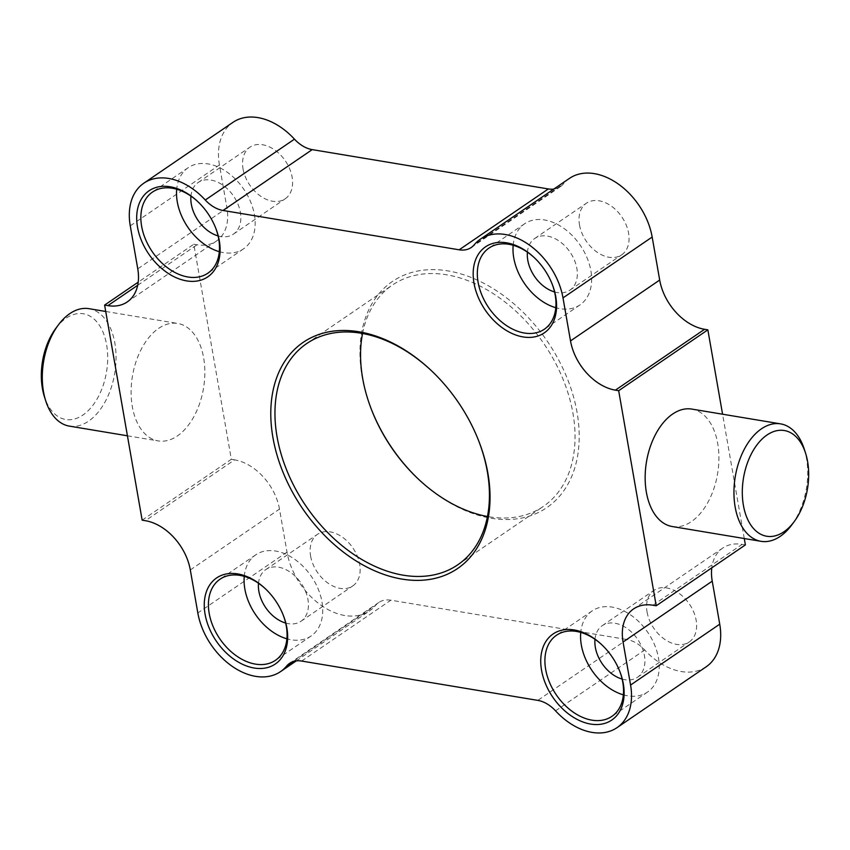 <?xml version="1.0" encoding="UTF-8"?>
<svg xmlns="http://www.w3.org/2000/svg" width="850" height="850" viewBox="0 0 850 850"><rect width="100%" height="100%" fill="white"/><g stroke="black" fill="none" stroke-linecap="round" stroke-linejoin="round"><path stroke-width="0.64" stroke-dasharray="4.25 3.19" d="M69.402 426.126A59.532 36.051 99.5 0 0 88.559 421.175A59.532 36.051 99.5 0 0 116.057 357.871A59.532 36.051 99.5 0 0 88.963 308.678M158.589 328.419A59.532 36.051 -80.5 0 1 177.756 323.467A59.532 36.051 -80.5 0 1 204.85 372.651A59.532 36.051 -80.5 0 1 177.352 435.965A59.532 36.051 -80.5 0 1 158.196 440.916A59.532 36.051 -80.5 0 1 131.091 391.733A59.532 36.051 -80.5 0 1 158.589 328.419M142.152 520.158L231.327 459.297L193.789 244.226L138.221 282.147M55.866 328.281A53.582 32.449 -80.5 0 1 66.056 318.229A53.582 32.449 -80.5 0 1 106.611 344.717A53.582 32.449 -80.5 0 1 82.949 415.023A53.582 32.449 -80.5 0 1 44.444 396.854M419.698 480.335A136.924 94.254 -124.3 0 0 420.049 480.664A136.924 94.254 -124.3 0 0 535.936 513.644A136.924 94.254 -124.3 0 0 577.076 412.473A136.924 94.254 -124.3 0 0 448.003 270.906A136.924 94.254 -124.3 0 0 362.1 376.667A136.924 94.254 -124.3 0 0 371.365 409.317A136.924 94.254 -124.3 0 0 371.546 409.774M310.601 556.038A31.259 21.516 -124.3 0 0 327.834 583.036A31.259 21.516 -124.3 0 0 352.75 585.937A31.259 21.516 -124.3 0 0 359.667 564.209A31.259 21.516 -124.3 0 0 342.422 537.2A31.259 21.516 -124.3 0 0 317.517 534.299A31.259 21.516 -124.3 0 0 310.601 556.038M579.509 224.931A31.259 21.516 -124.3 0 0 596.742 251.94A31.259 21.516 -124.3 0 0 621.658 254.841A31.259 21.516 -124.3 0 0 628.575 233.113A31.259 21.516 -124.3 0 0 611.331 206.104A31.259 21.516 -124.3 0 0 586.426 203.203A31.259 21.516 -124.3 0 0 579.509 224.931M190.315 569.946L279.491 509.086L287.002 552.107A61.317 42.213 55.7 0 0 344.803 615.506A61.317 42.213 -124.3 0 0 369.697 610.768A61.317 42.213 -124.3 0 0 375.796 605.2L293.176 661.587M279.491 509.086A47.632 32.789 -124.3 0 0 234.6 459.85L145.424 520.699M231.327 459.297L234.6 459.85M193.789 244.226L197.062 244.768A47.632 32.789 -124.3 0 0 216.399 241.092A47.632 32.789 -124.3 0 0 226.939 207.984L137.764 268.844M130.262 225.824L219.428 164.964L226.939 207.984M219.428 164.964A61.317 42.213 55.7 0 1 232.996 122.336M553.764 189.093A29.771 20.485 -124.3 0 0 560.416 186.639A29.771 20.485 -124.3 0 0 563.38 183.94L474.204 244.8M569.479 178.373A61.317 42.213 -124.3 0 0 563.38 183.94M744.271 538.528L722.574 414.205M745.386 544.914L742.114 544.372A47.632 32.789 -124.3 0 0 722.776 548.048A47.632 32.789 -124.3 0 0 711.779 567.853M706.169 666.804A61.317 42.213 55.7 0 1 681.275 671.543A61.317 42.213 -124.3 0 1 644.714 649.984A29.771 20.485 -124.3 0 0 626.971 639.529L537.795 700.379M301.676 661.056L390.841 600.196L626.971 639.529M390.841 600.196A29.771 20.485 -124.3 0 0 378.76 602.501A29.771 20.485 -124.3 0 0 375.796 605.2M243.036 168.895A31.259 21.516 -124.3 0 0 260.27 195.904A31.259 21.516 -124.3 0 0 285.186 198.804A31.259 21.516 -124.3 0 0 292.103 177.066A31.259 21.516 -124.3 0 0 274.858 150.067A31.259 21.516 -124.3 0 0 249.942 147.167A31.259 21.516 -124.3 0 0 243.036 168.895M647.073 612.074A31.259 21.516 -124.3 0 0 664.317 639.072A31.259 21.516 -124.3 0 0 689.222 641.973A31.259 21.516 -124.3 0 0 696.139 620.245A31.259 21.516 -124.3 0 0 678.895 593.236A31.259 21.516 -124.3 0 0 653.99 590.346A31.259 21.516 -124.3 0 0 647.073 612.074M285.653 623.039A31.259 21.516 -124.3 0 0 301.027 621.233A31.259 21.516 -124.3 0 0 307.944 599.505A31.259 21.516 -124.3 0 0 290.711 572.496A31.259 21.516 -124.3 0 0 265.795 569.606A31.259 21.516 -124.3 0 0 258.506 583.259M554.561 291.943A31.259 21.516 -124.3 0 0 569.936 290.137A31.259 21.516 -124.3 0 0 576.852 268.409A31.259 21.516 -124.3 0 0 559.619 241.4A31.259 21.516 -124.3 0 0 534.703 238.499A31.259 21.516 -124.3 0 0 527.414 252.163M218.089 235.907A31.259 21.516 -124.3 0 0 233.463 234.101A31.259 21.516 -124.3 0 0 240.38 212.373A31.259 21.516 -124.3 0 0 223.136 185.364A31.259 21.516 -124.3 0 0 198.231 182.463A31.259 21.516 -124.3 0 0 190.942 196.127M672.244 526.533A59.532 36.051 99.5 0 0 691.411 521.581A59.532 36.051 99.5 0 0 718.909 458.267A59.532 36.051 99.5 0 0 691.804 409.084M362.546 333.487A133.949 92.204 55.7 0 1 392.296 285.143A133.949 92.204 55.7 0 1 499.067 297.574A133.949 92.204 55.7 0 1 572.953 413.302A133.949 92.204 55.7 0 1 543.309 506.43A133.949 92.204 55.7 0 1 487.454 516.513M622.126 679.076A31.259 21.516 -124.3 0 0 637.5 677.269A31.259 21.516 -124.3 0 0 644.417 655.541A31.259 21.516 -124.3 0 0 627.183 628.543A31.259 21.516 -124.3 0 0 602.268 625.643A31.259 21.516 -124.3 0 0 594.979 639.296M552.054 283.815A49.119 33.809 -124.3 0 0 551.884 283.369A49.119 33.809 -124.3 0 0 534.416 257.784A49.119 33.809 -124.3 0 0 534.066 257.465M478.454 440.226A133.949 92.204 -124.3 0 0 478.284 439.779A133.949 92.204 -124.3 0 0 430.652 369.994A133.949 92.204 -124.3 0 0 430.302 369.665M619.618 670.947A49.119 33.809 -124.3 0 0 619.448 670.512A49.119 33.809 -124.3 0 0 601.981 644.916A49.119 33.809 -124.3 0 0 601.641 644.597M283.146 614.911A49.119 33.809 -124.3 0 0 282.976 614.465A49.119 33.809 -124.3 0 0 265.508 588.88A49.119 33.809 -124.3 0 0 265.158 588.561M215.581 227.779A49.119 33.809 -124.3 0 0 215.411 227.333A49.119 33.809 -124.3 0 0 197.944 201.748A49.119 33.809 -124.3 0 0 197.593 201.418M244.269 576.374A49.119 33.809 55.7 0 1 255.722 554.848A49.119 33.809 55.7 0 1 294.876 559.406A49.119 33.809 55.7 0 1 321.969 601.843A49.119 33.809 55.7 0 1 311.1 635.981A49.119 33.809 55.7 0 1 286.886 638.807M513.177 245.278A49.119 33.809 55.7 0 1 524.631 223.752A49.119 33.809 55.7 0 1 563.784 228.31A49.119 33.809 55.7 0 1 590.878 270.746A49.119 33.809 55.7 0 1 580.008 304.884A49.119 33.809 55.7 0 1 555.794 307.711M219.321 251.674A49.119 33.809 -124.3 0 0 243.536 248.848A49.119 33.809 -124.3 0 0 254.405 214.699A49.119 33.809 -124.3 0 0 227.311 172.263A49.119 33.809 -124.3 0 0 188.158 167.716A49.119 33.809 -124.3 0 0 176.704 189.231M804.227 449.002A59.532 36.051 -80.5 0 1 791.541 525.204M623.358 694.843A49.119 33.809 -124.3 0 0 647.572 692.028A49.119 33.809 -124.3 0 0 658.442 657.879A49.119 33.809 -124.3 0 0 631.348 615.442A49.119 33.809 -124.3 0 0 592.195 610.884A49.119 33.809 -124.3 0 0 580.752 632.411M137.7 285.281L197.062 244.768M652.938 605.232L742.114 544.372M287.002 552.107L197.827 612.956M555.539 710.844L644.714 649.984M105.729 311.472L177.756 323.467M127.426 435.795L158.196 440.916M265.795 569.606L317.517 534.299M296.236 660.907L369.697 610.768M722.776 548.048L633.601 608.908M289.584 663.361L378.76 602.501M569.936 290.137L621.658 254.841M198.231 182.463L249.942 147.167M216.399 241.092L127.224 301.952M637.5 677.269L689.222 641.973M301.027 621.233L352.75 585.937M602.268 625.643L653.99 590.346M534.703 238.499L586.426 203.203M471.24 247.499L560.416 186.639M233.463 234.101L285.186 198.804M419.348 480.006L420.049 480.664M371.716 410.221L371.365 409.317M534.416 257.784L533.715 257.125M551.884 283.369L552.234 284.272M430.652 369.994L429.951 369.336M478.284 439.779L478.635 440.683M601.981 644.916L601.279 644.268M619.448 670.512L619.799 671.404M265.508 588.88L264.807 588.221M282.976 614.465L283.326 615.368M197.944 201.748L197.242 201.089M215.411 227.333L215.762 228.225M306.691 343.57L392.296 285.143M457.704 564.857L543.309 506.43M524.631 223.752L488.962 248.094M647.572 692.028L611.904 716.369M311.1 635.981L275.432 660.333M243.536 248.848L207.867 273.19M592.195 610.884L556.527 635.237M255.722 554.848L220.054 579.19M188.158 167.716L152.49 192.058M580.008 304.884L544.34 329.226"/><path stroke-width="1.27" d="M105.729 311.472L88.963 308.678A59.532 36.051 99.5 0 0 69.796 313.639A59.532 36.051 99.5 0 0 58.459 324.796A59.532 36.051 99.5 0 0 45.773 400.998A59.532 36.051 99.5 0 0 69.402 426.126L127.426 435.795M138.221 282.147L104.614 305.086L142.152 520.158L145.424 520.699A47.632 32.789 55.7 0 1 190.315 569.946L197.827 612.956A61.317 42.213 -124.3 0 0 255.627 676.356A61.317 42.213 -124.3 0 0 280.521 671.628A61.317 42.213 -124.3 0 0 286.62 666.06A29.771 20.485 55.7 0 1 289.584 663.361A29.771 20.485 55.7 0 1 301.676 661.056L537.795 700.379A29.771 20.485 55.7 0 1 555.539 710.844A61.317 42.213 -124.3 0 0 592.099 732.403A61.317 42.213 -124.3 0 0 617.004 727.664A61.317 42.213 -124.3 0 0 630.572 685.036L623.061 642.016A47.632 32.789 55.7 0 1 633.601 608.908A47.632 32.789 55.7 0 1 652.938 605.232L656.211 605.774L745.386 544.914L744.271 538.528M45.773 400.998L44.444 396.854A53.582 32.449 -80.5 0 1 55.866 328.281L58.459 324.796M371.546 409.774A136.924 94.254 -124.3 0 0 419.698 480.335M143.831 183.196L232.996 122.336A61.317 42.213 55.7 0 1 257.901 117.598A61.317 42.213 -124.3 0 1 294.461 139.156A29.771 20.485 -124.3 0 0 312.205 149.621L223.029 210.471A29.771 20.485 55.7 0 1 205.286 200.016A61.317 42.213 -124.3 0 0 168.725 178.458A61.317 42.213 -124.3 0 0 143.831 183.196A61.317 42.213 -124.3 0 0 130.262 225.824L137.764 268.844A47.632 32.789 55.7 0 1 127.224 301.952A47.632 32.789 55.7 0 1 107.886 305.628L137.7 285.281M722.574 414.205L707.848 329.842L618.673 390.703L615.4 390.15A47.632 32.789 55.7 0 1 570.509 340.914L562.997 297.893A61.317 42.213 -124.3 0 0 505.197 234.494A61.317 42.213 -124.3 0 0 480.303 239.232A61.317 42.213 -124.3 0 0 474.204 244.8A29.771 20.485 55.7 0 1 471.24 247.499A29.771 20.485 55.7 0 1 459.159 249.804L548.324 188.944L312.205 149.621M548.324 188.944A29.771 20.485 -124.3 0 0 553.764 189.093M570.509 340.914L659.685 280.054L652.173 237.044A61.317 42.213 55.7 0 0 594.373 173.644A61.317 42.213 -124.3 0 0 569.479 178.373L480.303 239.232M659.685 280.054A47.632 32.789 -124.3 0 0 704.576 329.301L615.4 390.15M707.848 329.842L704.576 329.301M711.779 567.853A47.632 32.789 -124.3 0 0 712.236 581.156L623.061 642.016M630.572 685.036L719.737 624.176L712.236 581.156M719.737 624.176A61.317 42.213 55.7 0 1 706.169 666.804L617.004 727.664M104.614 305.086L107.886 305.628M487.9 473.333A136.924 94.254 55.7 0 1 401.997 579.094A136.924 94.254 55.7 0 1 272.924 437.527A136.924 94.254 55.7 0 1 314.064 336.356A136.924 94.254 55.7 0 1 429.951 369.336A136.924 94.254 55.7 0 1 478.635 440.683A136.924 94.254 55.7 0 1 487.9 473.333M623.326 683.825A52.094 35.859 55.7 0 1 590.644 724.062A52.094 35.859 55.7 0 1 541.546 670.204A52.094 35.859 55.7 0 1 557.186 631.72A52.094 35.859 55.7 0 1 601.279 644.268A52.094 35.859 55.7 0 1 619.799 671.404A52.094 35.859 55.7 0 1 623.326 683.825M555.762 296.692A52.094 35.859 55.7 0 1 523.079 336.929A52.094 35.859 55.7 0 1 473.981 283.071A52.094 35.859 55.7 0 1 489.621 244.577A52.094 35.859 55.7 0 1 533.715 257.125A52.094 35.859 55.7 0 1 552.234 284.272A52.094 35.859 55.7 0 1 555.762 296.692M286.854 627.789A52.094 35.859 55.7 0 1 254.171 668.026A52.094 35.859 55.7 0 1 205.073 614.168A52.094 35.859 55.7 0 1 220.713 575.684A52.094 35.859 55.7 0 1 264.807 588.221A52.094 35.859 55.7 0 1 283.326 615.368A52.094 35.859 55.7 0 1 286.854 627.789M219.289 240.656A52.094 35.859 55.7 0 1 186.607 280.893A52.094 35.859 55.7 0 1 137.498 227.035A52.094 35.859 55.7 0 1 153.149 188.541A52.094 35.859 55.7 0 1 197.242 201.089A52.094 35.859 55.7 0 1 215.762 228.225A52.094 35.859 55.7 0 1 219.289 240.656M618.673 390.703L656.211 605.774M459.159 249.804L223.029 210.471M258.506 583.259A31.259 21.516 -124.3 0 0 258.878 591.334A31.259 21.516 -124.3 0 0 285.653 623.039M527.414 252.163A31.259 21.516 -124.3 0 0 527.786 260.238A31.259 21.516 -124.3 0 0 554.561 291.943M190.942 196.127A31.259 21.516 -124.3 0 0 191.314 204.191A31.259 21.516 -124.3 0 0 218.089 235.907M780.597 423.874L691.804 409.084A59.532 36.051 99.5 0 0 672.648 414.035A59.532 36.051 99.5 0 0 645.15 477.349A59.532 36.051 99.5 0 0 672.244 526.533L761.037 541.322A59.532 36.051 -80.5 0 1 733.943 492.129A59.532 36.051 -80.5 0 1 761.441 428.825A59.532 36.051 -80.5 0 1 780.597 423.874A59.532 36.051 -80.5 0 1 804.227 449.002L805.556 453.146A53.582 32.449 99.5 0 0 767.051 434.977A53.582 32.449 99.5 0 0 743.389 505.283A53.582 32.449 99.5 0 0 783.944 531.771A53.582 32.449 99.5 0 0 794.134 521.719A53.582 32.449 99.5 0 0 805.556 453.146M487.454 516.513A133.949 92.204 55.7 0 1 419.348 480.006A133.949 92.204 55.7 0 1 371.716 410.221A133.949 92.204 55.7 0 1 362.652 378.271A133.949 92.204 55.7 0 1 362.546 333.487M594.979 639.296A31.259 21.516 -124.3 0 0 595.351 647.371A31.259 21.516 -124.3 0 0 622.126 679.076M534.066 257.465A49.119 33.809 -124.3 0 0 488.962 248.094A49.119 33.809 -124.3 0 0 478.093 282.243A49.119 33.809 -124.3 0 0 505.187 324.679A49.119 33.809 -124.3 0 0 544.34 329.226A49.119 33.809 -124.3 0 0 555.209 295.088A49.119 33.809 -124.3 0 0 552.054 283.815M601.641 644.597A49.119 33.809 -124.3 0 0 556.527 635.237A49.119 33.809 -124.3 0 0 545.668 669.375A49.119 33.809 -124.3 0 0 572.751 711.811A49.119 33.809 -124.3 0 0 611.904 716.369A49.119 33.809 -124.3 0 0 622.774 682.221A49.119 33.809 -124.3 0 0 619.618 670.947M430.302 369.665A133.949 92.204 -124.3 0 0 306.691 343.57A133.949 92.204 -124.3 0 0 277.047 436.698A133.949 92.204 -124.3 0 0 350.933 552.426A133.949 92.204 -124.3 0 0 457.704 564.857A133.949 92.204 -124.3 0 0 487.348 471.729A133.949 92.204 -124.3 0 0 478.454 440.226M265.158 588.561A49.119 33.809 -124.3 0 0 220.054 579.19A49.119 33.809 -124.3 0 0 209.185 613.339A49.119 33.809 -124.3 0 0 236.279 655.775A49.119 33.809 -124.3 0 0 275.432 660.333A49.119 33.809 -124.3 0 0 286.301 626.184A49.119 33.809 -124.3 0 0 283.146 614.911M197.593 201.418A49.119 33.809 -124.3 0 0 152.49 192.058A49.119 33.809 -124.3 0 0 141.621 226.206A49.119 33.809 -124.3 0 0 168.714 268.642A49.119 33.809 -124.3 0 0 207.867 273.19A49.119 33.809 -124.3 0 0 218.726 239.041A49.119 33.809 -124.3 0 0 215.581 227.779M286.886 638.807A49.119 33.809 55.7 0 1 244.853 588.997A49.119 33.809 55.7 0 1 244.269 576.374M555.794 307.711A49.119 33.809 55.7 0 1 513.761 257.901A49.119 33.809 55.7 0 1 513.177 245.278M176.704 189.231A49.119 33.809 -124.3 0 0 177.289 201.864A49.119 33.809 -124.3 0 0 219.321 251.674M794.134 521.719L791.541 525.204A59.532 36.051 -80.5 0 1 780.204 536.361A59.532 36.051 -80.5 0 1 761.037 541.322M580.752 632.411A49.119 33.809 -124.3 0 0 581.336 645.033A49.119 33.809 -124.3 0 0 623.358 694.843M293.176 661.587L286.62 666.06M205.286 200.016L294.461 139.156M652.173 237.044L562.997 297.893M280.521 671.628L296.236 660.907"/></g></svg>
